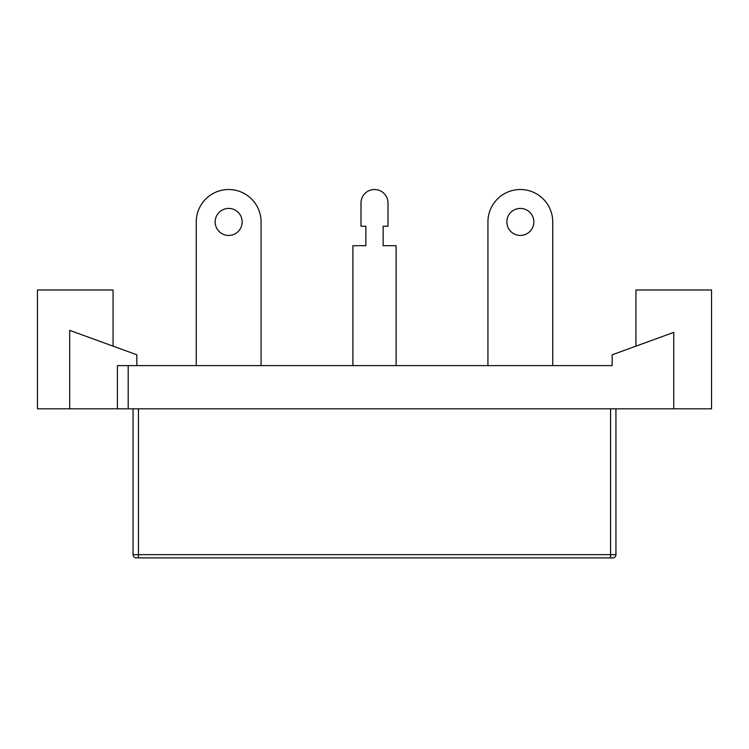 <?xml version="1.0" encoding="UTF-8"?>
<svg xmlns="http://www.w3.org/2000/svg" width="749" height="749" viewBox="0 0 749 749"><rect width="100%" height="100%" fill="white"/><g stroke="black" fill="none" stroke-linecap="round" stroke-linejoin="round"><path stroke-width="1.12" d="M615.94 408.814L615.94 554.653A3.239 3.239 0 0 1 612.701 557.893L136.299 557.893A3.239 3.239 0 0 1 133.06 554.653L133.06 408.814M487.927 365.606L487.927 221.929A32.413 32.413 0 0 1 520.34 189.516A32.413 32.413 0 0 1 552.743 221.929L552.743 365.606M533.84 221.929A13.501 13.501 0 0 0 513.589 210.235A13.501 13.501 0 0 0 513.589 233.622A13.501 13.501 0 0 0 533.84 221.929M635.929 346.15L635.929 289.985L711.55 289.985L711.55 408.814L673.744 408.814L673.744 332.387L612.167 354.801L612.167 365.606L601.363 365.606M673.744 408.814L37.45 408.814L37.45 289.985L113.071 289.985L113.071 346.15M612.167 365.606L117.387 365.606L117.387 408.814M69.676 408.814L69.676 330.356L136.833 354.801L136.833 365.606M196.257 365.606L196.257 221.929A32.413 32.413 0 0 1 228.66 189.516A32.413 32.413 0 0 1 261.073 221.929L261.073 365.606M215.16 221.929A13.501 13.501 0 0 0 235.411 233.622A13.501 13.501 0 0 0 235.411 210.235A13.501 13.501 0 0 0 215.16 221.929M352.891 365.606L352.891 245.691L365.858 245.691L365.858 226.245L360.999 226.245L360.999 203.026A13.501 13.501 0 0 1 374.5 189.516A13.501 13.501 0 0 1 388.001 203.026L388.001 226.245L383.142 226.245L383.142 245.691L396.109 245.691L396.109 365.606M133.06 554.653L615.94 554.653A3.239 3.239 0 0 1 612.701 557.893M128.191 365.606L128.191 408.814M138.453 557.893L138.453 408.814M610.547 557.893L610.547 408.814"/></g></svg>
